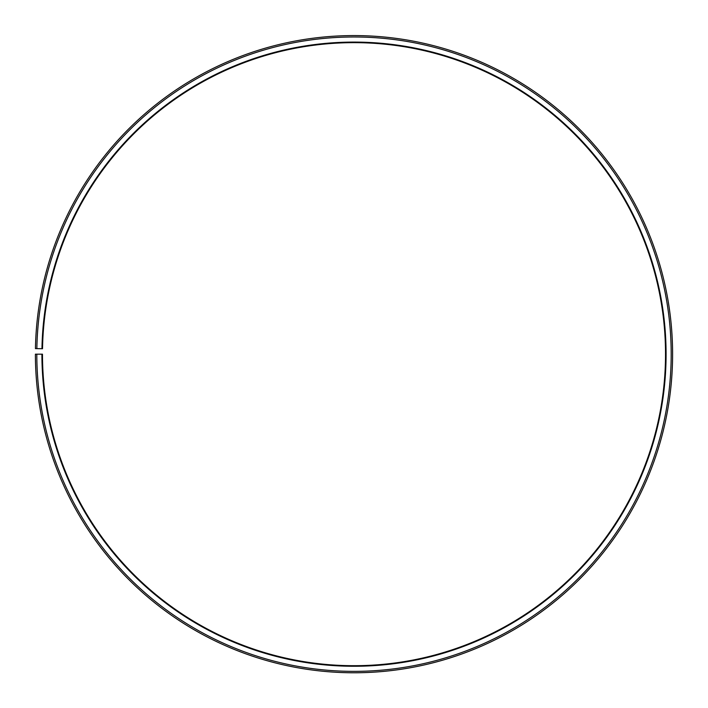 <?xml version="1.0" encoding="UTF-8"?>
<svg xmlns="http://www.w3.org/2000/svg" width="708" height="708" viewBox="0 0 708 708"><rect width="100%" height="100%" fill="white"/><g stroke="black" fill="none" stroke-linecap="round" stroke-linejoin="round"><path stroke-width="1.06" d="M665.52 354.177A311.52 311.52 0 0 0 356.717 42.666A311.52 311.52 0 0 0 42.524 348.734L41.958 348.725A312.086 312.086 0 0 1 356.726 42.099A312.086 312.086 0 0 1 666.086 354.177A312.086 312.086 0 0 1 354 666.263A312.086 312.086 0 0 1 41.914 354.177L42.48 354.177A311.52 311.52 0 0 0 354 665.697A311.52 311.52 0 0 0 665.52 354.177M36.86 348.637L35.444 348.61A318.6 318.6 0 0 1 356.779 35.586A318.6 318.6 0 0 1 672.6 354.177A318.6 318.6 0 0 1 354 672.777A318.6 318.6 0 0 1 35.4 354.177L36.816 354.177A317.184 317.184 0 0 0 354 671.361A317.184 317.184 0 0 0 671.184 354.177A317.184 317.184 0 0 0 356.77 37.002A317.184 317.184 0 0 0 36.86 348.637L41.958 348.725M36.816 354.177L41.914 354.177"/></g></svg>
